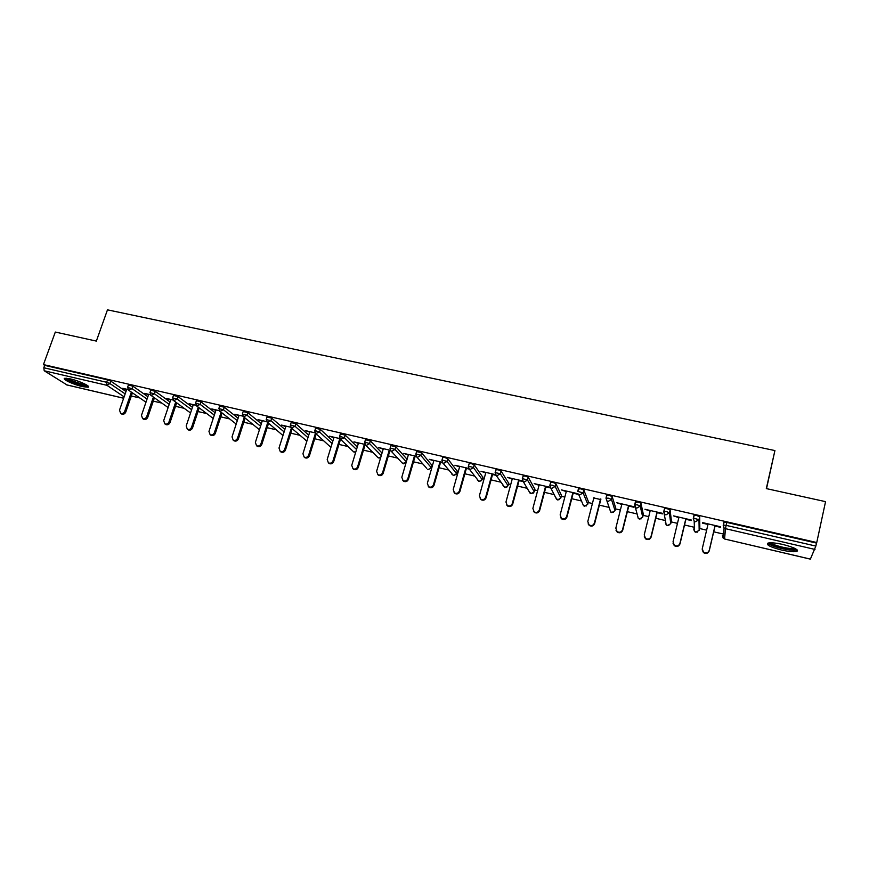<?xml version="1.0" encoding="UTF-8"?>
<svg xmlns="http://www.w3.org/2000/svg" width="869" height="869" viewBox="0 0 869 869"><rect width="100%" height="100%" fill="white"/><g stroke="black" fill="none" stroke-linecap="round" stroke-linejoin="round"><path stroke-width="1.3" d="M82.392 386.607L88.127 387.237C91.527 386.64 79.394 380.894 70.443 378.906L64.762 378.287C61.417 378.938 73.604 384.652 82.392 386.607M781.372 549.99C788.346 551.543 793.354 552.054 796.395 551.5C799.122 549.903 794.711 547.579 783.175 544.526C776.18 542.984 771.205 542.484 768.25 543.038C765.578 544.657 769.956 546.97 781.372 549.99M766.512 488.639L774.92 450.566L107.474 309.842L96.35 341.093L55.312 332.056L43.45 364.589L816.751 542.528L825.55 501.641L766.317 488.595L774.92 450.566M131.338 396.003L139.822 397.98M153.292 401.12L161.851 403.118M175.505 406.301L184.141 408.321M198.002 411.548L206.703 413.579M220.759 416.859L229.546 418.901M243.809 422.236L252.662 424.3M267.152 427.678L276.081 429.753M290.778 433.186L299.783 435.282M314.708 438.769L323.779 440.876M338.943 444.417L348.089 446.547M363.481 450.142L372.703 452.293M388.345 455.932L397.633 458.104M413.525 461.808L422.888 463.992M439.03 467.75L448.458 469.955M457.018 471.943L458.082 472.193M464.882 473.779L474.376 475.995M482.577 477.907L484.239 478.298M491.061 479.884L500.62 482.121M508.463 483.946L510.744 484.478M517.598 486.075L527.222 488.313M534.696 490.062L537.596 490.735M544.483 492.343L554.161 494.602M561.276 496.253L564.817 497.09M571.737 498.697L581.47 500.968M588.204 502.543L592.408 503.52M599.36 505.139L609.136 507.42M615.491 508.897L620.379 510.038M627.364 511.667L637.183 513.959M643.147 515.35L648.73 516.653M655.747 518.282L665.6 520.585M671.172 521.889L677.483 523.355M684.522 524.995L694.396 527.298M699.588 528.515L706.627 530.155M713.699 531.806L723.595 534.109M796.482 551.109L797.101 551.25M723.779 523.551L724.105 522.182L726.832 522.432L726.147 525.365L815.85 546.08L810.386 559.104M726.832 522.432L816.491 543.082L816.751 542.528M815.85 546.08L816.491 543.082M796.601 550.577L797.525 550.794M66.967 384.924L44.21 370.77L43.808 367.761L44.677 365.371L43.45 364.589M702.782 522.66L702.663 523.192L702.652 522.627L720.542 526.766L720.51 527.331L715.046 526.06M702.663 523.192L707.974 524.42M44.677 365.371L107.506 379.84L110.754 381.089L125.983 391.506M723.497 527.244L723.66 525.061M128.395 385.01L132.903 386.194L147.871 396.698M150.782 390.181L155.323 391.365L170.02 401.956M173.452 395.417L178.026 396.59L192.44 407.289M196.405 400.718L201.011 401.891L215.132 412.699M219.64 406.084L224.278 407.246L238.106 418.185M243.179 411.515L247.85 412.677L261.352 423.757M267 417.011L271.715 418.174L284.902 429.416M291.137 422.595L295.894 423.746L308.734 435.173M315.588 428.232L320.379 429.384L332.86 441.017M340.344 433.957L345.189 435.097L357.289 446.97M365.436 439.747L370.313 440.887L382.034 453.042M390.844 445.612L395.775 446.753L407.083 459.234M416.599 451.565L421.574 452.706L431.991 465.36M442.69 457.594L444.656 457.463L447.709 458.723L457.224 471.226M469.13 463.698L471.161 463.568L474.202 464.828L482.784 477.157M495.917 469.901L498.035 469.749L501.055 471.009L508.68 483.164M523.073 476.179L525.267 476.027L528.276 477.287L534.913 489.258M550.598 482.556L552.88 482.382L555.867 483.642L561.493 495.428M578.504 489.03L580.861 488.823L583.838 490.083L588.422 501.685M606.79 495.591L609.245 495.363L612.189 496.612L615.708 508.017M635.467 502.282L638.02 501.989L640.942 503.238L643.364 514.437M664.524 509.093L664.687 508.474L667.207 508.702L670.108 509.962L671.4 520.944M693.983 516.11L694.179 515.274L696.808 515.523L699.686 516.773L699.817 527.537M699.686 516.773L698.991 519.673L695.482 521.737L694.157 521.052L693.266 518.348L694.19 521.085L694.548 531.622L693.668 528.993M685.88 519.304L691.279 520.553L691.246 519.988L673.605 515.893L678.852 517.674M657.127 512.645L662.439 513.872L662.352 513.297L644.95 509.267L650.121 511.015M628.765 506.062L634.001 507.279L633.859 506.692L616.697 502.716L621.791 504.454M600.783 499.577L593.842 497.97M578.015 493.755L561.32 489.888L566.262 491.582M573.182 493.19L578.276 494.363M550.131 487.303L534.185 483.609L539.062 485.282M545.938 486.879L550.794 487.998L549.86 485.337M522.584 480.915L507.409 477.407L512.221 479.058M519.065 480.644L523.257 481.622M495.417 474.626L480.981 471.28L485.728 472.921M492.549 474.496L496.08 475.321L495.167 472.638M468.608 468.413L454.911 465.241L459.592 466.859M466.381 468.434L469.26 469.108M442.158 462.297L429.177 459.288L433.794 460.885M440.55 462.449L442.799 462.971M416.066 456.247L403.77 453.401L408.321 454.987M415.056 456.54L416.696 456.92M390.311 450.283L378.699 447.589L383.186 449.154M389.888 450.707L390.931 450.946M364.893 444.396L353.944 441.854L358.376 443.407M334.022 437.248L327.189 459.495L328.417 462.873C330.47 463.666 331.991 463.003 332.979 460.874L339.801 438.584L329.503 436.195L333.87 437.726M315.034 432.849L305.367 430.611L309.679 432.121M290.594 427.19L281.534 425.093L285.792 426.581M266.457 421.595L258.006 419.64L262.199 421.117M242.625 416.077L234.76 414.252L238.91 415.719M219.097 410.624L211.797 408.941L215.892 410.385M195.851 405.247L189.127 403.683L193.168 405.117M172.888 399.925L166.729 398.502L170.715 399.914M150.218 394.678L144.591 393.375L148.534 394.776M127.819 389.486L122.725 388.313L126.613 389.692M708.105 523.888L702.261 548.708L703.456 552.119C706.106 553.596 708.039 553.021 709.245 550.37L715.068 525.495M709.245 550.37L709.234 550.881C708.029 553.52 706.095 554.107 703.456 552.619L702.185 549.729M709.234 550.881L715.165 525.528M678.971 517.142L673.051 541.756L674.268 545.189C676.864 546.59 678.754 545.993 679.938 543.397L685.847 518.728M679.938 543.397L679.992 543.918C678.808 546.503 676.918 547.101 674.333 545.71L673.019 543.19M679.992 543.918L686.01 518.771M650.251 510.483L644.233 534.902L645.482 538.356C648.024 539.682 649.882 539.062 651.033 536.521L657.029 512.058M651.033 536.521L651.142 537.053C649.99 539.595 648.144 540.203 645.602 538.878L644.309 536.705M651.142 537.053L657.257 512.113M621.922 503.922L615.828 528.146L617.077 531.6C619.575 532.86 621.389 532.241 622.53 529.742L628.602 505.476M622.53 529.742L622.693 530.286C621.563 532.784 619.76 533.403 617.262 532.143L616.002 530.264M622.693 530.286L628.895 505.541M593.972 497.448L587.792 521.487L589.063 524.941C591.517 526.136 593.299 525.506 594.407 523.051L600.566 498.98M594.407 523.051L594.635 523.605C593.527 526.06 591.756 526.69 589.301 525.495L588.107 523.866M594.635 523.605L600.913 499.056M566.403 491.072L560.147 514.904L561.428 518.369C563.829 519.51 565.578 518.869 566.675 516.458L572.91 492.571M566.675 516.458L566.957 517.022C565.871 519.434 564.122 520.064 561.722 518.934L560.581 517.511M566.957 517.022L573.312 492.669M795.776 548.882L793.549 549.653C786.956 550.294 768.63 545.113 769.467 542.853M770.933 542.799C772.747 545.167 787.542 548.98 792.941 548.469L794.451 548.187M767.859 543.158C769.988 546.069 788.411 550.848 795.168 550.218L797.112 549.86M65.164 378.221C67.489 380.97 84.673 386.835 88.171 386.097M87.237 385.358C85.651 386.933 66.663 380.437 66.37 378.221M68.01 378.428C73.539 381.665 79.481 383.707 85.835 384.522M539.193 484.772L532.871 508.419L534.153 511.884C536.51 512.971 538.226 512.319 539.312 509.951L545.613 486.249M539.312 509.951L539.649 510.527C538.574 512.895 536.857 513.536 534.5 512.449L533.425 511.2M539.649 510.527L546.08 486.358M512.352 478.547L505.964 502.021L507.246 505.476C509.56 506.518 511.244 505.867 512.308 503.531L518.695 480.014M512.308 503.531L512.71 504.107C511.645 506.442 509.962 507.094 507.648 506.051L506.627 504.943M512.71 504.107L519.206 480.133M485.869 472.41L479.406 495.699L480.687 499.154C482.958 500.153 484.62 499.49 485.673 497.187L492.126 473.866M485.673 497.187L486.119 497.785C485.076 500.088 483.414 500.74 481.144 499.74L480.177 498.741M486.119 497.785L492.69 473.996M459.734 466.36L453.205 489.464L454.476 492.908C456.714 493.864 458.343 493.212 459.386 490.942L465.903 467.794M459.386 490.942L459.886 491.539C458.843 493.809 457.213 494.461 454.987 493.505L454.074 492.604M459.886 491.539L466.523 467.935M433.935 460.385L427.342 483.316L428.613 486.749C430.807 487.672 432.414 487.009 433.446 484.772L440.018 461.797M433.446 484.772L433.989 485.38C432.968 487.618 431.361 488.269 429.167 487.357L428.298 486.521M433.989 485.38L440.692 461.95M408.473 454.487L401.815 477.244L403.075 480.666C405.236 481.545 406.822 480.883 407.833 478.678L414.48 455.877M407.833 478.678L408.43 479.297C407.42 481.502 405.834 482.165 403.683 481.285L402.847 480.514M408.43 479.297L415.197 456.051M383.338 448.665L376.614 471.259L377.874 474.659C379.992 475.506 381.556 474.843 382.566 472.671L389.269 450.044M382.566 472.671L383.207 473.29C382.197 475.473 380.644 476.136 378.526 475.289L377.722 474.561M383.207 473.29L390.04 450.218M358.517 442.918L351.739 465.339L352.988 468.739C355.073 469.553 356.616 468.88 357.615 466.74L364.372 444.276M357.615 466.74L358.3 467.37C357.3 469.51 355.769 470.183 353.683 469.369L352.912 468.684M358.3 467.37L365.121 444.711M332.979 460.874L333.718 461.515C332.729 463.633 331.208 464.307 329.155 463.514L328.406 462.873L329.155 463.514M333.718 461.515L340.507 439.312M309.831 431.643L302.944 453.727L304.161 457.094C306.181 457.854 307.68 457.192 308.669 455.095L315.425 433.338M308.669 455.095L309.44 455.747C308.462 457.833 306.963 458.506 304.943 457.746L304.248 457.159M309.44 455.747L316.197 433.979M285.944 426.114L279.003 448.035L280.209 451.391C282.197 452.119 283.685 451.456 284.652 449.382L291.397 427.993M284.652 449.382L285.466 450.033C284.5 452.108 283.022 452.771 281.035 452.043L280.394 451.532M285.466 450.033L292.201 428.689M262.351 420.65L255.367 442.419L256.561 445.743C258.517 446.46 259.983 445.786 260.95 443.744L267.663 422.736M260.95 443.744L261.808 444.407C260.841 446.449 259.375 447.122 257.42 446.405L256.833 445.96M261.808 444.407L268.51 423.442M239.062 415.252L232.023 436.868L233.196 440.181C235.13 440.865 236.574 440.203 237.53 438.172L244.232 417.522M237.53 438.172L238.432 438.845C237.465 440.865 236.02 441.528 234.098 440.844L233.565 440.442M238.432 438.845L245.112 418.228M216.044 409.918L208.962 431.382L210.124 434.674C212.025 435.347 213.448 434.674 214.404 432.675L221.095 412.351M214.404 432.675L215.338 433.349C214.382 435.347 212.959 436.01 211.069 435.347L210.57 434.989M215.338 433.349L222.008 413.068M193.32 404.661L186.194 425.962L187.335 429.243C189.203 429.894 190.615 429.221 191.571 427.244L198.241 407.235M191.571 427.244L192.538 427.928C191.593 429.905 190.181 430.568 188.312 429.916L187.856 429.601M192.538 427.928L199.197 407.952M170.867 399.458L163.698 420.618L164.828 423.876C166.663 424.506 168.065 423.833 169.01 421.878L175.668 402.151M169.01 421.878L170.02 422.562C169.075 424.517 167.684 425.18 165.838 424.561L165.414 424.278M170.02 422.562L176.668 402.879M148.686 394.32L141.473 415.328L142.581 418.565C144.395 419.184 145.775 418.51 146.72 416.577L153.378 397.122M146.72 416.577L147.763 417.272C146.828 419.206 145.449 419.868 143.635 419.26L143.244 418.999M147.763 417.272L154.41 397.85M126.776 389.247L119.52 410.103L120.617 413.329C122.399 413.926 123.767 413.264 124.701 411.341L131.36 392.147M124.701 411.341L125.788 412.036C124.843 413.959 123.485 414.622 121.703 414.024L121.345 413.796M125.788 412.036L132.414 392.886M814.992 549.436L725.463 528.678L724.572 538.997L810.429 559.115M724.105 522.182L723.421 525.104L726.147 525.365L725.463 528.678L724.083 527.972L723.193 525.267L724.083 527.972L723.258 538.313L722.4 535.706M724.572 538.997L810.386 559.147M66.489 384.815L123.659 398.208M124.126 396.851L106.974 385.325L44.21 370.77M43.808 367.761L106.648 382.273L107.506 379.84M110.754 381.089L109.896 383.522L106.974 385.325L106.648 382.273L109.896 383.522L125.158 393.885M723.204 525.234L723.877 522.345M694.179 515.274L693.495 518.174L698.991 519.673L699.165 530.275L699.827 527.483M699.154 530.329L695.797 532.252L694.548 531.622L697.21 532.23M693.288 518.293L693.962 515.458M670.108 509.962L669.412 512.84L670.749 523.638L671.422 520.868M663.786 511.45L664.47 508.658M640.942 503.238L640.236 506.095L642.712 517.088L643.397 514.339M634.707 504.704L635.38 501.956M612.189 496.612L611.472 499.447L615.056 510.624L615.741 507.898M606.019 498.046L606.703 495.352M583.838 490.083L583.11 492.897L587.759 504.248L588.454 501.543M577.733 491.485L578.428 488.834M555.867 483.642L555.128 486.423L560.831 497.959L561.537 495.276M528.276 477.287L527.526 480.046L534.239 491.745L534.956 489.084M522.323 478.938L523.257 481.611L522.258 478.83M501.055 471.009L500.305 473.757L508.007 485.619L508.734 482.968M474.202 464.828L473.442 467.544L482.11 479.569L482.849 476.94M468.358 466.414L469.314 469.141L468.315 466.36M447.709 458.723L446.948 461.428L456.551 473.594L457.29 470.987M441.919 460.288L442.875 463.025L441.887 460.255M421.574 452.706L420.792 455.378L431.317 467.696L432.056 465.111M415.816 454.237L416.794 456.985L426.625 468.282M395.775 446.753L394.993 449.414L406.334 461.808M370.313 440.887L369.521 443.527L381.274 455.595M345.189 435.097L344.385 437.726L356.529 449.512M320.379 429.384L319.575 431.991L332.088 443.538M295.894 423.746L295.08 426.321L307.952 437.672M271.715 418.174L270.9 420.737L284.109 431.904M247.85 412.677L247.024 415.219L260.559 426.223M224.278 407.246L223.452 409.766L237.302 420.639M201.011 401.891L200.174 404.389L214.328 415.132M178.026 396.59L177.178 399.077L191.625 409.712M155.323 391.365L154.476 393.831L169.205 404.357M132.903 386.194L132.045 388.649L147.046 399.088M670.727 523.714L667.403 525.604L666.23 525.017L665.328 522.367M664.687 508.474L663.981 511.341L664.709 514.285L665.926 514.882L669.412 512.84L666.501 511.591L663.764 511.537L666.23 525.017L668.924 525.549M642.691 517.185L639.399 519.043L638.28 518.5L637.716 516.164M635.597 501.761L634.881 504.607L635.63 507.572L636.792 508.126L640.236 506.095L637.314 504.846L634.674 504.813L638.28 518.5L641.04 518.934M615.024 510.744L611.765 512.569L610.711 512.069L613.536 512.406M606.91 495.134L606.182 497.97L606.953 500.946L608.05 501.467L611.472 499.447L608.528 498.198L605.986 498.176L610.711 512.069M587.716 504.389L584.5 506.182L583.501 505.715L582.491 503.357M586.412 505.932L583.501 505.715L578.678 494.418L579.71 494.895L583.11 492.897L577.885 491.419L578.613 488.617M560.777 498.122L557.594 499.871L555.606 497.405M550.707 482.176L549.958 484.956L550.772 487.976L551.761 488.421L555.128 486.423L552.13 485.174L549.784 485.195M534.185 491.93L531.035 493.657L529.102 491.506M533.294 493.157L530.133 493.244L523.257 481.611L524.192 482.034L527.526 480.046L522.421 478.591L523.171 475.821M507.952 485.814L504.824 487.509L502.966 485.63M496.014 469.564L495.254 472.301L496.101 475.332L496.992 475.723L500.305 473.757L495.113 472.551M482.045 479.786L478.96 481.448L477.19 479.807M479.036 481.513L469.314 469.141L470.162 469.51L473.442 467.544L468.456 466.099L469.217 463.383M456.475 473.833L453.422 475.462L451.739 474.018M453.509 475.539L442.875 463.025L443.69 463.373L446.948 461.428L442.006 459.983L442.777 457.279M428.341 469.64L431.317 467.696L428.211 469.564L427.461 469.238L428.308 469.629M416.794 456.985L417.565 457.311L420.792 455.378L415.903 453.944L416.685 451.261M390.931 445.33L390.148 447.991L394.993 449.414L391.789 451.337L391.05 451.033L402.597 463.427L406.127 462.493M390.029 448.415L391.05 451.033L390.062 448.274M403.422 463.796L401.815 462.59M365.512 439.464L364.719 442.104L369.521 443.527L366.349 445.439L365.632 445.145L378.048 457.691L380.676 457.615M364.556 442.918L365.632 445.145L364.643 442.386M378.851 458.039L377.331 456.953M340.431 433.685L339.627 436.303L344.385 437.726L340.561 439.345L353.802 452.01L355.703 452.238M339.475 437.476L340.561 439.345L339.551 436.564M355.671 452.358L353.14 451.38M315.664 427.972L314.86 430.568L319.575 431.991L315.795 433.609L329.862 446.416L331.111 446.731M314.752 432.056L315.795 433.609L314.774 430.828M330.622 446.742L329.242 445.851M291.224 422.334L290.409 424.919L295.08 426.321L291.354 427.95L306.876 441.137M290.376 426.657L291.354 427.95L290.322 425.169M306.855 441.17L305.649 440.387M267.087 416.772L266.262 419.336L267.217 422.367L270.9 420.737L266.186 419.575M282.327 434.978L266.316 421.291M243.255 411.276L242.429 413.818L243.396 416.848L247.024 415.219L242.353 414.057M259.44 429.731L242.56 415.958M219.716 405.856L218.89 408.376L219.868 411.406L223.452 409.766L218.814 408.604M236.194 424.061L219.107 410.646M196.481 400.5L195.644 402.999L196.633 406.019L200.174 404.389L195.568 403.216M213.22 418.478L195.949 405.388M173.528 395.199L172.681 397.687L173.681 400.707L177.178 399.077L172.616 397.904M190.539 412.971L173.061 400.164M150.858 389.975L150.011 392.451L151.021 395.46L154.476 393.831L149.935 392.647M168.119 407.561L150.456 394.993M128.46 384.815L127.613 387.27L128.634 390.268L132.045 388.649L127.547 387.465M145.97 402.217L128.123 389.866M88.432 386.379L88.127 387.237M123.648 398.252L66.761 384.924M557.67 499.936L559.669 499.523M550.772 487.976L556.638 499.436L557.648 499.936M504.932 487.585L507.279 486.836M496.101 475.332L504.9 487.574M479.069 481.524L481.6 480.546M453.542 475.539L456.247 474.278M403.455 463.807L406.084 462.634M378.884 458.05L380.633 457.757M617.262 532.143L617.077 531.6M589.301 525.495L589.063 524.941M561.722 518.934L561.428 518.369M534.5 512.449L534.153 511.884M507.648 506.051L507.246 505.476M481.144 499.74L480.687 499.154M454.987 493.505L454.476 492.908M429.167 487.357L428.613 486.749M403.683 481.285L403.075 480.666M378.526 475.289L377.874 474.659M353.683 469.369L352.988 468.739M304.943 457.746L304.161 457.094M281.035 452.043L280.209 451.391M257.42 446.405L256.561 445.743M234.098 440.844L233.196 440.181M211.069 435.347L210.124 434.674M188.312 429.916L187.335 429.243M165.838 424.561L164.828 423.876M143.635 419.26L142.581 418.565M121.703 414.024L120.617 413.329"/></g></svg>
